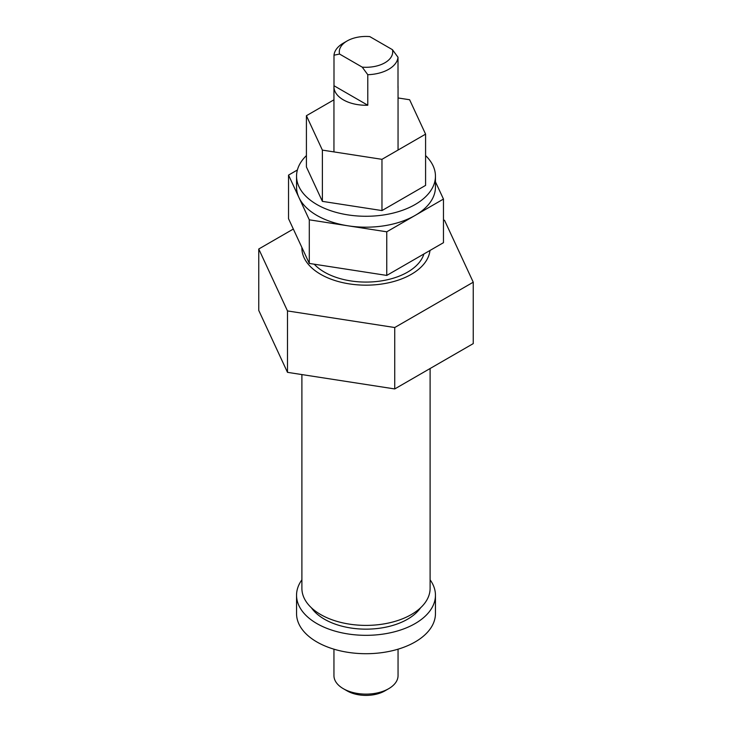<?xml version="1.0" encoding="UTF-8"?>
<svg xmlns="http://www.w3.org/2000/svg" width="732" height="732" viewBox="0 0 732 732"><rect width="100%" height="100%" fill="white"/><g stroke="black" fill="none" stroke-linecap="round" stroke-linejoin="round"><path stroke-width="1.1" d="M258.753 249.008L258.753 310.423L287.484 372.341L394.74 388.939L473.247 343.61L473.247 282.195L394.74 327.524L287.484 310.926L258.753 249.008L293.331 229.043M394.74 388.939L394.74 327.524M287.484 372.341L287.484 310.926M443.464 220.103L444.516 220.268L473.247 282.195M301.904 247.517A64.105 37.012 0 0 0 301.895 248.148A64.105 37.012 0 0 0 320.671 274.326A64.105 37.012 0 0 0 388.665 282.772A64.105 37.012 0 0 0 429.977 250.472M430.105 368.516L430.105 588.382A64.105 37.012 180 0 1 390.531 622.575A64.105 37.012 180 0 1 320.671 614.551A64.105 37.012 180 0 1 301.895 588.382L301.895 374.574M311.402 607.77A58.761 33.928 0 0 0 324.45 619.217A58.761 33.928 0 0 0 420.598 607.77M435.449 595.235L435.449 613.617A69.449 40.095 180 0 1 392.581 650.657A69.449 40.095 180 0 1 316.892 641.964A69.449 40.095 180 0 1 296.552 613.617L296.552 595.235A69.449 40.095 0 0 0 316.892 623.582A69.449 40.095 0 0 0 392.581 632.274A69.449 40.095 0 0 0 435.449 595.235A69.449 40.095 0 0 0 430.105 579.808M306.415 155.587A69.449 40.095 0 0 0 296.552 176.183A69.449 40.095 0 0 0 316.892 204.53A69.449 40.095 0 0 0 392.581 213.222A69.449 40.095 0 0 0 435.449 176.183A69.449 40.095 0 0 0 425.585 155.587M348.029 225.813A69.449 40.095 180 0 1 316.892 215.437A69.449 40.095 180 0 1 298.921 197.466L309.297 219.82L386.752 231.806L415.108 215.437A69.449 40.095 180 0 1 348.029 225.813M435.449 176.183L435.449 187.081A69.449 40.095 180 0 1 415.108 215.437L443.464 199.067L435.449 181.81M423.892 253.986A58.761 33.928 180 0 1 383.714 280.502A58.761 33.928 180 0 1 324.45 272.139A58.761 33.928 180 0 1 314.229 264.206M333.948 99.817L306.415 115.711L322.382 150.115L381.967 159.329L425.585 134.148L409.618 99.744L398.052 97.96M297.384 169.998L288.536 175.104L298.921 197.466A69.449 40.095 180 0 1 296.552 187.081L296.552 176.183M288.536 175.104L288.536 218.722L309.297 263.438L386.752 275.424L443.464 242.685L443.464 199.067M309.297 219.82L309.297 263.438M386.752 231.806L386.752 275.424M306.415 115.711L306.415 166.96L322.382 201.364L381.967 210.578L425.585 185.397L425.585 134.148M322.382 150.115L322.382 201.364M381.967 159.329L381.967 210.578M301.895 579.808A69.449 40.095 0 0 0 296.552 595.235M333.993 55.202L339.557 54.049A26.709 15.418 180 0 1 347.114 40.965L343.335 43.142A32.052 18.501 0 0 0 333.993 55.202L333.993 85.736A32.052 18.501 0 0 0 333.948 86.76A32.052 18.501 0 0 0 343.335 99.845A32.052 18.501 0 0 0 367.784 105.234L367.784 74.71A32.052 18.501 0 0 0 398.007 57.261L398.007 87.794A32.052 18.501 0 0 0 398.052 86.76A32.052 18.501 0 0 0 398.007 85.736M398.052 649.183L398.052 675.618A32.052 18.501 180 0 1 388.665 688.702A32.052 18.501 180 0 1 343.335 688.702L347.114 690.88A26.709 15.418 0 0 0 384.886 690.88L388.665 688.702M347.114 690.88L343.335 688.702A32.052 18.501 180 0 1 333.948 675.618L333.948 649.183M398.007 57.261L392.443 49.684A26.709 15.418 180 0 1 362.221 67.134L367.784 74.71M347.114 40.965A26.709 15.418 180 0 1 369.779 36.6L392.443 49.684M362.221 67.134L339.557 54.049M367.784 105.234L333.993 85.736M398.052 86.76L398.052 150.042M333.948 86.76L333.948 151.899"/></g></svg>
